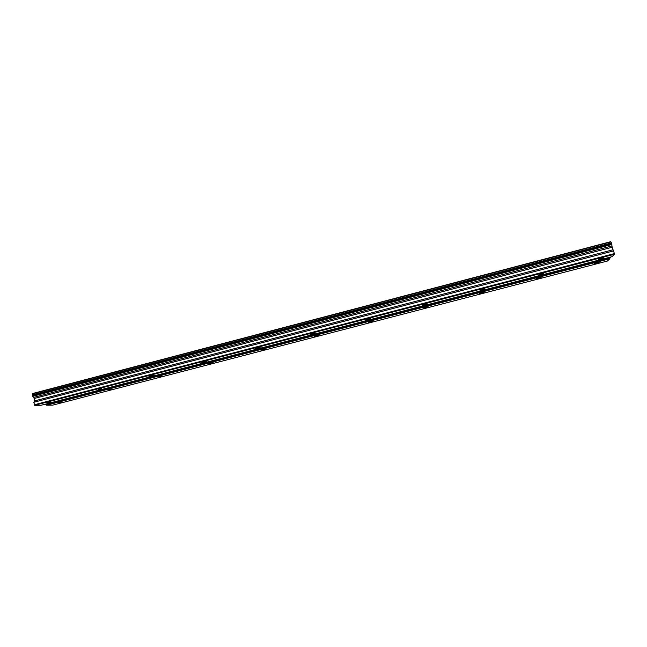 <?xml version="1.0" encoding="UTF-8"?>
<svg xmlns="http://www.w3.org/2000/svg" width="647" height="647" viewBox="0 0 647 647"><rect width="100%" height="100%" fill="white"/><g stroke="black" fill="none" stroke-linecap="round" stroke-linejoin="round"><path stroke-width="0.97" d="M47.263 402.66L50.798 402.07L47.263 402.66M601.516 258.315L598.475 259.568L603.7 257.918L601.516 258.315M541.474 273.948L538.7 275.121L543.763 273.535L541.474 273.948M482.541 289.298L480.001 290.382L484.935 288.877L482.541 289.298M424.667 304.373L422.354 305.376L424.869 304.939L427.19 303.928L424.667 304.373M367.844 319.173L365.725 320.103L370.488 318.712L367.844 319.173M312.032 333.706L310.091 334.572L312.873 334.095L314.814 333.229L312.032 333.706M257.207 347.989L255.428 348.782L258.347 348.288L260.126 347.488L257.207 347.989M203.336 362.013L201.71 362.757L206.409 361.495L203.336 362.013M150.411 375.802L148.907 376.481L153.63 375.26L150.411 375.802M98.393 389.348L101.773 388.782L98.393 389.348M58.06 402.628L61.481 402.054L58.06 402.628M597.432 262.407L594.488 263.604L599.567 262.019L597.432 262.407M539.129 277.563L536.436 278.679L541.369 277.159L539.129 277.563M481.869 292.452L479.395 293.487L481.74 293.075L484.215 292.032L481.869 292.452M425.621 307.074L423.356 308.037L425.807 307.608L428.079 306.638L425.621 307.074M370.359 321.438L368.28 322.335L372.931 320.993L370.359 321.438M316.051 335.558L314.143 336.391L316.844 335.922L318.753 335.089L316.051 335.558M262.682 349.437L260.927 350.205L263.758 349.72L265.513 348.943L262.682 349.437M210.218 363.072L208.601 363.784L211.577 363.282L213.195 362.563L210.218 363.072M158.644 376.481L161.758 375.947L158.644 376.481M107.928 389.664L111.195 389.114L107.928 389.664M612.062 256.657L41.101 405.265L34.671 405.321L614.65 254.214L612.062 256.657M34.671 405.321L33.798 402.28L34.712 400.873L34.226 398.495L32.52 396.004L32.431 394.88L611.464 242.94L612.159 247.243L614.65 254.214M32.471 394.872L32.843 393.449L610.744 241.679L611.447 242.948M46.592 405.208L52.666 405.151L607.42 261.032L609.854 258.735L609.789 258.08L46.236 404.682L46.592 405.208L609.854 258.735M43.22 404.707L46.236 404.682M611.003 256.932L609.789 258.08M34.307 404.779L614.585 253.535M33.798 402.28L613.809 250.842M34.712 400.873L612.895 249.799M34.226 398.495L612.159 247.243M610.889 241.929L32.762 393.74M33.515 397.46L612.038 245.933M32.73 396.312L611.9 244.485M611.609 243.207L32.35 395.18M32.52 396.004L611.868 244.089"/></g></svg>
